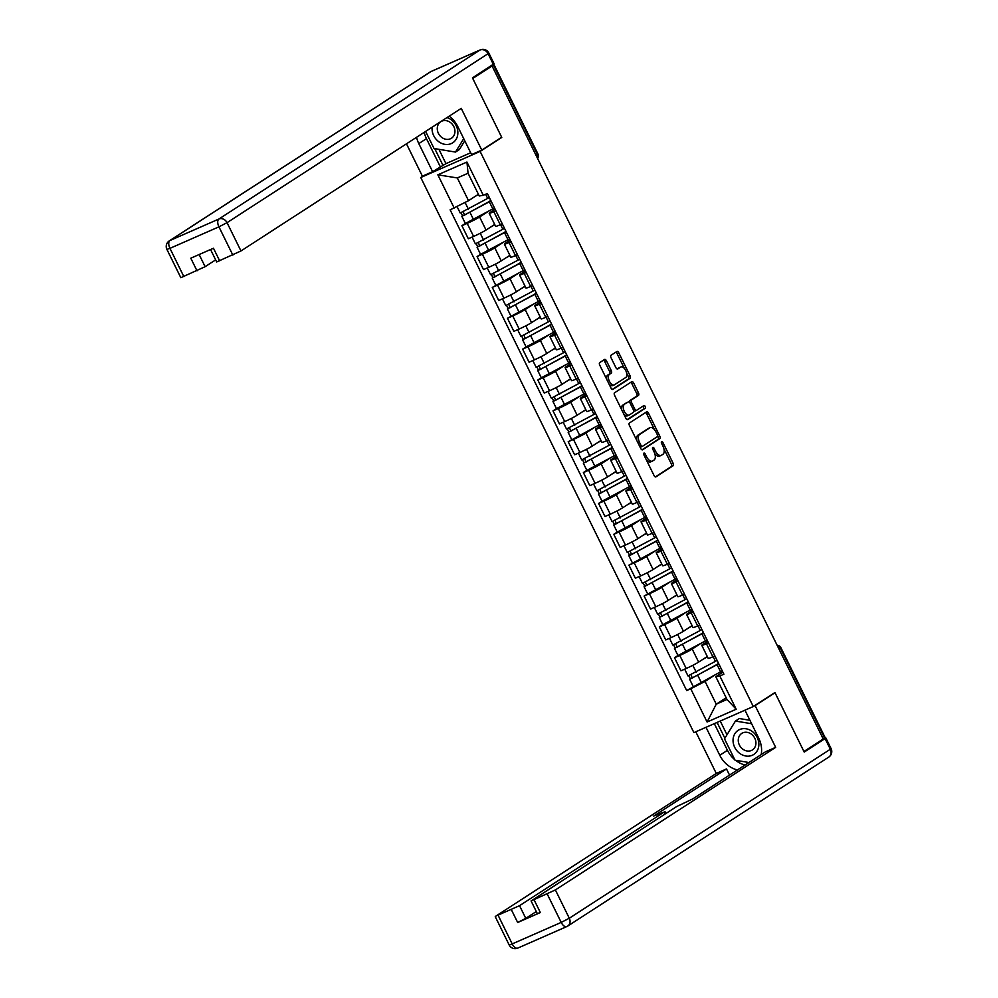 <?xml version="1.0" encoding="UTF-8"?>
<svg xmlns="http://www.w3.org/2000/svg" width="998" height="998" viewBox="0 0 998 998"><rect width="100%" height="100%" fill="white"/><g stroke="black" fill="none" stroke-linecap="round" stroke-linejoin="round"><path stroke-width="1.5" d="M643.897 453.117A1.522 0.786 66.3 0 0 643.897 454.913L654.052 475.535A2.171 1.123 66.3 0 0 655.873 476.907A2.171 1.123 66.3 0 0 655.96 476.869L673.101 465.767A2.171 1.123 66.3 0 0 673.101 463.209L662.946 442.576A1.522 0.786 66.3 0 0 661.674 441.615A1.522 0.786 66.3 0 0 661.612 441.652A1.522 0.786 66.3 0 0 661.612 443.436L662.922 446.106A6.949 3.593 66.3 0 1 662.934 454.302L661.512 455.225A6.949 3.593 66.3 0 1 661.237 455.362A6.949 3.593 66.3 0 1 655.399 450.984L654.089 448.314A1.522 0.786 66.3 0 0 652.817 447.354A1.522 0.786 66.3 0 0 652.754 447.378A1.522 0.786 66.3 0 0 652.754 449.175L654.064 451.844A6.949 3.593 66.3 0 1 654.077 460.028L652.655 460.951A6.949 3.593 66.3 0 1 652.38 461.101A6.949 3.593 66.3 0 1 646.542 456.71L645.232 454.04A1.522 0.786 66.3 0 0 643.947 453.092A1.522 0.786 66.3 0 0 643.897 453.117M606.447 360.802A2.171 1.123 66.3 0 0 604.626 359.43A2.171 1.123 66.3 0 0 604.538 359.48L599.723 362.586A2.171 1.123 66.3 0 0 599.736 365.143L611.001 388.06A2.171 1.123 66.3 0 0 612.834 389.432A2.171 1.123 66.3 0 0 612.909 389.382L630.062 378.292A2.171 1.123 66.3 0 0 630.05 375.735L618.785 352.818A2.171 1.123 66.3 0 0 616.951 351.446A2.171 1.123 66.3 0 0 616.876 351.496L611.063 355.251A2.171 1.123 66.3 0 0 611.063 357.808L615.891 367.613A2.171 1.123 66.3 0 0 617.712 368.986A2.171 1.123 66.3 0 0 617.799 368.948L620.681 367.077A5.801 3.006 66.3 0 1 620.906 366.952A5.801 3.006 66.3 0 1 625.883 370.844A5.801 3.006 66.3 0 1 625.796 377.469L614.506 384.766A5.801 3.006 66.3 0 1 614.281 384.891A5.801 3.006 66.3 0 1 609.291 381.011A5.801 3.006 66.3 0 1 609.391 374.387L611.275 373.165A2.171 1.123 66.3 0 0 611.275 370.607L606.447 360.802L604.713 361.563A2.171 1.123 66.3 0 0 603.428 360.191M480.125 151.434L501.769 137.425L472.765 78.468L492.076 65.968L823.238 738.982L803.926 751.482L774.922 692.525L753.278 706.534L480.125 151.434L420.757 177.507L693.897 732.619L753.278 706.534M629.439 422.977A2.171 1.123 66.3 0 0 629.451 425.535L640.716 448.451A2.171 1.123 66.3 0 0 642.55 449.824A2.171 1.123 66.3 0 0 642.625 449.774L659.778 438.683A2.171 1.123 66.3 0 0 659.765 436.126L648.5 413.209A2.171 1.123 66.3 0 0 646.667 411.837A2.171 1.123 66.3 0 0 646.592 411.887L629.439 422.977M625.858 418.262L614.593 395.345A2.171 1.123 66.3 0 1 614.581 392.788L631.734 381.685A2.171 1.123 66.3 0 1 631.809 381.635A2.171 1.123 66.3 0 1 633.643 383.007L638.458 392.813A2.171 1.123 66.3 0 1 638.471 395.37L631.509 399.874A2.171 1.123 66.3 0 0 631.509 402.431L634.716 408.943A2.171 1.123 66.3 0 0 636.537 410.315A2.171 1.123 66.3 0 0 636.624 410.265L643.86 405.575A1.522 0.786 66.3 0 1 643.922 405.55A1.522 0.786 66.3 0 1 645.232 406.56A1.522 0.786 66.3 0 1 645.207 408.294L627.767 419.584A2.171 1.123 66.3 0 1 627.692 419.622A2.171 1.123 66.3 0 1 625.858 418.262M423.651 175.636L420.757 177.507M492.076 65.968L490.342 66.729L493.087 64.533M779.001 649.087L780.923 647.752L825.022 737.36L824.51 737.796L780.411 648.176A4.416 3.767 -122.9 0 0 777.267 645.569M823.101 738.707L824.51 737.796M708.455 642.837L706.434 643.722A10.167 0.724 153.8 0 1 701.781 645.319L708.206 658.381A10.167 0.724 -26.2 0 0 712.859 656.784L714.88 655.898M699.86 644.097L692.2 649.049A10.167 0.724 153.8 0 1 679.775 655.437L686.2 668.485A10.167 0.724 -26.2 0 0 698.625 662.098L706.921 656.734M686.2 668.485L680.923 670.806L674.498 657.744L677.954 655.511M701.781 645.319A10.167 0.724 153.8 0 1 702.941 644.334L707.682 641.265M679.775 655.437L674.498 657.744M693.273 611.974L691.252 612.859A10.167 0.724 153.8 0 1 686.599 614.456L693.024 627.517A10.167 0.724 -26.2 0 0 697.677 625.921L699.698 625.035M662.772 624.648L659.316 626.894L665.741 639.943L671.018 637.622A10.167 0.724 -26.2 0 0 683.443 631.235L692.101 625.646M686.599 614.456A10.167 0.724 153.8 0 1 687.759 613.471L692.5 610.402M684.665 613.234L677.018 618.186A10.167 0.724 153.8 0 1 664.593 624.573L659.316 626.894M678.091 581.11L676.07 581.996A10.167 0.724 153.8 0 1 671.405 583.605L677.829 596.654A10.167 0.724 -26.2 0 0 682.495 595.058L684.516 594.172M676.681 578.266A13.261 0.948 153.8 0 1 675.047 579.227L644.122 596.031L650.546 609.079L655.836 606.772A10.167 0.724 -26.2 0 0 668.261 600.384L676.544 595.008M671.405 583.605A10.167 0.724 153.8 0 1 672.565 582.607L677.305 579.539M669.483 582.37L661.836 587.323A10.167 0.724 153.8 0 1 649.411 593.71L644.122 596.031M662.897 550.247L660.888 551.146A10.167 0.724 153.8 0 1 656.222 552.742L662.647 565.791A10.167 0.724 -26.2 0 0 667.313 564.194L669.321 563.309M661.499 547.403A13.261 0.948 153.8 0 1 659.853 548.364L628.94 565.167L635.364 578.229L640.641 575.908A10.167 0.724 -26.2 0 0 653.079 569.521L661.362 564.157M656.222 552.742A10.167 0.724 153.8 0 1 657.383 551.744L662.123 548.675M654.301 551.507L646.654 556.46A10.167 0.724 153.8 0 1 634.217 562.847L628.94 565.167M647.714 519.397L645.694 520.282A10.167 0.724 153.8 0 1 641.04 521.879L647.465 534.94A10.167 0.724 -26.2 0 0 652.118 533.331L654.139 532.445M617.213 532.071L613.758 534.304L620.182 547.366L625.459 545.045A10.167 0.724 -26.2 0 0 637.884 538.658L646.542 533.057M641.04 521.879A10.167 0.724 153.8 0 1 642.201 520.881L646.941 517.812M639.107 520.644L631.46 525.597A10.167 0.724 153.8 0 1 619.034 531.984L613.758 534.304M632.532 488.533L630.511 489.419A10.167 0.724 153.8 0 1 625.846 491.016L632.27 504.077A10.167 0.724 -26.2 0 0 636.936 502.468L638.957 501.582M602.031 501.208L598.575 503.441L605 516.502L610.277 514.182A10.167 0.724 -26.2 0 0 622.702 507.795L631.347 502.194M625.846 491.016A10.167 0.724 153.8 0 1 627.006 490.03L631.759 486.949M623.925 489.781L616.277 494.734A10.167 0.724 153.8 0 1 603.852 501.121L598.575 503.441M617.338 457.67L615.329 458.556A10.167 0.724 153.8 0 1 610.664 460.153L617.088 473.214A10.167 0.724 -26.2 0 0 621.754 471.617L623.762 470.732M586.849 470.345L583.381 472.578L589.806 485.639L595.095 483.319A10.167 0.724 -26.2 0 0 607.52 476.932L616.165 471.33M610.664 460.153A10.167 0.724 153.8 0 1 611.824 459.167L616.564 456.098M608.743 458.93L601.095 463.883A10.167 0.724 153.8 0 1 588.67 470.27L583.381 472.578M602.156 426.807L600.135 427.693A10.167 0.724 153.8 0 1 595.482 429.29L601.906 442.351A10.167 0.724 -26.2 0 0 606.559 440.754L608.58 439.869M600.759 423.95A13.261 0.948 153.8 0 1 599.112 424.911L568.199 441.727L574.623 454.776L579.9 452.456A10.167 0.724 -26.2 0 0 592.325 446.069L600.621 440.704M595.482 429.29A10.167 0.724 153.8 0 1 596.642 428.304L601.382 425.235M593.561 428.067L585.901 433.02A10.167 0.724 153.8 0 1 573.476 439.407L568.199 441.727M586.974 395.944L584.953 396.83A10.167 0.724 153.8 0 1 580.3 398.439L586.724 411.488A10.167 0.724 -26.2 0 0 591.377 409.891L593.398 409.005M556.472 408.619L553.017 410.864L559.441 423.913L564.718 421.593A10.167 0.724 -26.2 0 0 577.143 415.218L585.439 409.841M580.3 398.439A10.167 0.724 153.8 0 1 581.46 397.441L586.2 394.372M578.366 397.204L570.719 402.157A10.167 0.724 153.8 0 1 558.294 408.544L553.017 410.864M571.792 365.081L569.771 365.967A10.167 0.724 153.8 0 1 565.105 367.576L571.53 380.625A10.167 0.724 -26.2 0 0 576.195 379.028L578.216 378.142M541.29 377.755L537.835 380.001L544.259 393.062L549.536 390.742A10.167 0.724 -26.2 0 0 561.961 384.355L570.606 378.753M565.105 367.576A10.167 0.724 153.8 0 1 566.265 366.578L571.006 363.509M563.184 366.341L555.537 371.293A10.167 0.724 153.8 0 1 543.112 377.681L537.835 380.001M556.597 334.23L554.589 335.116A10.167 0.724 153.8 0 1 549.923 336.713L556.348 349.774A10.167 0.724 -26.2 0 0 561.013 348.165L563.022 347.279M526.096 346.905L522.64 349.138L529.065 362.199L534.342 359.879A10.167 0.724 -26.2 0 0 546.779 353.492L555.424 347.89M549.923 336.713A10.167 0.724 153.8 0 1 551.083 335.715L555.824 332.646M548.002 335.478L540.355 340.43A10.167 0.724 153.8 0 1 527.917 346.817L522.64 349.138M541.415 303.367L539.394 304.253A10.167 0.724 153.8 0 1 534.741 305.85L541.166 318.911A10.167 0.724 -26.2 0 0 545.819 317.302L547.84 316.416M540.018 300.51A13.261 0.948 153.8 0 1 538.371 301.471L507.458 318.275L513.883 331.336L519.16 329.016A10.167 0.724 -26.2 0 0 531.585 322.628L539.881 317.264M534.741 305.85A10.167 0.724 153.8 0 1 535.901 304.864L540.642 301.783M532.82 304.615L525.16 309.567A10.167 0.724 153.8 0 1 512.735 315.954L507.458 318.275M526.233 272.504L524.212 273.39A10.167 0.724 153.8 0 1 519.546 274.986L525.971 288.048A10.167 0.724 -26.2 0 0 530.637 286.451L532.658 285.565M524.823 269.647A13.261 0.948 153.8 0 1 523.189 270.608L492.276 287.412L498.701 300.473L503.978 298.153A10.167 0.724 -26.2 0 0 516.403 291.765L524.686 286.401M519.546 274.986A10.167 0.724 153.8 0 1 520.707 274.001L525.459 270.932M517.625 273.764L509.978 278.716A10.167 0.724 153.8 0 1 497.553 285.091L492.276 287.412M511.051 241.641L509.03 242.526A10.167 0.724 153.8 0 1 504.364 244.123L510.789 257.185A10.167 0.724 -26.2 0 0 515.455 255.588L517.475 254.702M480.549 254.315L477.081 256.561L483.506 269.61L488.795 267.289A10.167 0.724 -26.2 0 0 501.221 260.902L509.504 255.538M504.364 244.123A10.167 0.724 153.8 0 1 505.524 243.138L510.265 240.069M502.443 242.901L494.796 247.853A10.167 0.724 153.8 0 1 482.371 254.241L477.081 256.561M495.856 210.778L493.835 211.663A10.167 0.724 153.8 0 1 489.182 213.273L495.607 226.321A10.167 0.724 -26.2 0 0 500.26 224.725L502.281 223.839M465.355 223.452L461.899 225.698L468.324 238.747L473.601 236.426A10.167 0.724 -26.2 0 0 486.038 230.039L494.684 224.45M489.182 213.273A10.167 0.724 153.8 0 1 490.342 212.275L495.083 209.206M487.261 212.038L479.614 216.99A10.167 0.724 153.8 0 1 467.176 223.377L461.899 225.698M715.042 674.96L705.062 681.409L716.252 704.164L726.993 699.448L715.791 676.694L722.864 672.116M726.157 697.752L716.252 704.164L707.095 722.003L690.741 688.77L705.062 681.409M715.791 676.694L719.832 675.995L736.187 709.229L707.095 722.003M454.202 208.046L437.848 174.812L466.927 162.038L483.281 195.284L479.252 195.982L468.062 173.228L457.321 177.943L468.524 200.685L450.135 209.842L686.674 690.554L690.741 688.77M719.832 675.995L723.899 674.211L487.348 193.487L483.281 195.284M501.769 137.425L500.522 137.974M468.524 200.685L478.416 194.286M722.24 670.843A13.261 0.948 153.8 0 1 720.593 671.804L686.674 690.554M736.187 709.229L726.993 699.448M468.062 173.228L466.927 162.038M457.321 177.943L437.848 174.812M646.317 459.829A6.949 3.593 66.3 0 0 650.659 461.862A6.949 3.593 66.3 0 0 650.921 461.712M654.775 453.579A6.949 3.593 66.3 0 0 659.516 456.123A6.949 3.593 66.3 0 0 659.778 455.986M655.337 476.907L671.367 466.528A2.171 1.123 66.3 0 0 671.367 463.97L663.907 448.801M654.488 429.676L646.766 413.97A2.171 1.123 66.3 0 0 645.481 412.598M642.001 449.824L658.044 439.444A2.171 1.123 66.3 0 0 658.044 436.875L657.657 436.101M641.003 445.457A1.522 0.786 66.3 0 0 642.275 446.418A1.522 0.786 66.3 0 0 642.338 446.38L657.383 436.637A1.522 0.786 66.3 0 0 657.383 434.841L655.998 432.034A6.949 3.593 66.3 0 0 650.16 427.643A6.949 3.593 66.3 0 0 649.898 427.793L639.606 434.454A6.949 3.593 66.3 0 0 639.618 442.638L641.003 445.457L639.556 446.094M640.067 447.129A1.522 0.786 66.3 0 0 640.554 447.166A1.522 0.786 66.3 0 0 640.604 447.141L642.213 446.43M648.712 428.304A6.949 3.593 66.3 0 0 648.426 428.404A6.949 3.593 66.3 0 0 648.164 428.554L649.898 427.793M636.911 440.704A6.949 3.593 66.3 0 1 637.872 435.215L648.164 428.554M629.464 402.306A2.171 1.123 66.3 0 1 629.775 400.635L636.736 396.131A2.171 1.123 66.3 0 0 636.736 393.574L631.909 383.768A2.171 1.123 66.3 0 0 630.624 382.409M633.705 410.702A2.171 1.123 66.3 0 0 634.815 411.076A2.171 1.123 66.3 0 0 634.89 411.026L636.45 410.34M627.143 419.622L643.473 409.055A1.522 0.786 66.3 0 0 643.648 407.72A1.522 0.786 66.3 0 0 642.662 406.348M624.299 404.552A5.801 3.006 66.3 0 0 624.199 411.176A5.801 3.006 66.3 0 0 629.189 415.056A5.801 3.006 66.3 0 0 629.414 414.931L633.381 412.361A2.171 1.123 66.3 0 0 633.381 409.804L630.187 403.304A2.171 1.123 66.3 0 0 628.353 401.932A2.171 1.123 66.3 0 0 628.278 401.969L622.565 405.313A5.801 3.006 66.3 0 0 621.766 409.916M623.812 414.108A5.801 3.006 66.3 0 0 627.455 415.817A5.801 3.006 66.3 0 0 627.68 415.692M626.719 402.656A2.171 1.123 66.3 0 0 626.632 402.693A2.171 1.123 66.3 0 0 626.544 402.73L628.278 401.969M622.565 405.313L626.544 402.73M606.796 379.514A5.801 3.006 66.3 0 1 607.657 375.148L609.541 373.926A2.171 1.123 66.3 0 0 609.541 371.368L604.713 361.563M609.067 384.118A5.801 3.006 66.3 0 0 612.547 385.652A5.801 3.006 66.3 0 0 612.772 385.527M619.409 367.638A5.801 3.006 66.3 0 0 619.172 367.713A5.801 3.006 66.3 0 0 618.947 367.838L620.681 367.077M617.176 368.986L618.947 367.838M624.386 368.499L617.051 353.579A2.171 1.123 66.3 0 0 615.766 352.207M612.285 389.432L628.328 379.053A2.171 1.123 66.3 0 0 628.328 376.496L626.657 373.09M717.075 660.364A13.261 0.948 153.8 0 1 715.441 661.325L687.996 675.92L684.678 669.159M707.407 656.759L703.141 659.179M718.523 663.283A10.392 0.749 153.8 0 1 715.391 665.342L692.225 678.004L691.078 674.798M718.735 663.72A13.261 0.948 153.8 0 1 717.088 664.68L689.655 679.276L690.279 678.74L688.807 675.746M692.624 677.929L690.279 678.74M701.893 629.501A13.261 0.948 153.8 0 1 700.259 630.462L672.814 645.057L669.483 638.296M692.225 625.896L687.959 628.316M703.328 632.42A10.392 0.749 153.8 0 1 700.209 634.479L677.043 647.153L675.895 643.935M703.553 632.857A13.261 0.948 153.8 0 1 701.906 633.817L674.461 648.413L675.097 647.877L673.625 644.883M707.058 639.98A13.261 0.948 153.8 0 1 705.411 640.941L677.966 655.536L674.461 648.413M677.43 647.066L675.097 647.877M686.711 598.638A13.261 0.948 153.8 0 1 685.065 599.598L657.632 614.194L654.301 607.433M677.043 595.045L672.777 597.453M688.146 601.557A10.392 0.749 153.8 0 1 685.027 603.615L661.861 616.29L660.713 613.071M688.358 602.006A13.261 0.948 153.8 0 1 686.724 602.954L659.279 617.55L659.915 617.014L658.443 614.019M691.864 609.117A13.261 0.948 153.8 0 1 690.229 610.077L662.784 624.673L659.279 617.55M662.248 616.203L659.915 617.014M753.864 706.16L755.124 705.611L775.658 747.352L555.387 889.942L569.297 918.235L830.336 749.249L825.084 738.57L804.213 752.08L775.009 692.724L755.124 705.611M744.957 710.189L758.73 738.183A24.863 21.195 -122.9 0 1 761.2 754.588M734.778 759.703A24.863 21.195 -122.9 0 1 727.442 750.321L719.783 755.286A24.863 21.195 -122.9 0 0 737.435 769.969M719.783 755.286L706.01 727.293M695.793 731.784L716.277 773.425L726.494 768.934L653.715 816.052L664.132 812.085L519.546 905.685L525.771 918.347L517.675 922.501L540.355 912.546L537.311 913.594L531.086 900.932L555.387 889.942M729.526 775.084L726.494 768.934M531.086 900.932L676.432 806.683L692.662 798.949L765.441 751.831L775.658 747.352M773.762 693.273L775.009 692.724M716.277 773.425L496.006 916.014L519.546 905.685M825.084 738.57L823.15 738.807M536.3 911.536L525.771 918.347M735.476 760.264A24.863 21.195 -122.9 0 0 745.094 765.004M727.442 750.321L714.319 723.65M717.088 722.427L724.872 738.246M720.244 721.043L726.993 734.778M438.92 149.313L445.956 163.635L432.621 171.693L422.404 176.184L406.473 143.812M432.621 171.693L418.798 143.6A24.863 21.195 -122.9 0 1 416.565 137.287M493.336 64.371L488.072 53.692L488.833 53.044L494.085 63.722L472.466 77.881L501.67 137.225L481.784 150.099L471.567 154.59L457.745 126.497A24.863 21.195 -122.9 0 0 449.2 116.167M481.784 150.099L461.238 108.358L240.967 250.96L216.666 261.95L210.553 249.525M445.956 163.635L470.669 152.781M199.138 254.54L205.126 266.691L180.825 277.681L166.903 249.388L169.947 248.352L183.869 276.646M219.697 260.902L213.472 248.24L190.793 258.195L197.018 270.857M205.126 266.691L215.655 259.892M440.28 166.728L426.458 138.647L418.798 143.6M424.225 132.322A24.863 21.195 -122.9 0 0 426.458 138.647M434.741 148.627L443.05 165.518M752.28 755.261A14.371 12.25 -122.9 0 0 757.208 737.46A14.371 12.25 -122.9 0 0 739.618 729.538A14.371 12.25 -122.9 0 0 734.703 747.34A14.371 12.25 -122.9 0 0 752.28 755.261M751.432 750.459A9.843 8.383 -122.9 0 0 752.442 749.91A9.843 8.383 -122.9 0 0 754.488 737.684A9.843 8.383 -122.9 0 0 742.761 732.856A9.843 8.383 -122.9 0 0 741.751 733.405A9.843 8.383 -122.9 0 0 739.705 745.631A9.843 8.383 -122.9 0 0 751.432 750.459M748.949 762.509L735.015 760.189L724.511 738.832L735.439 721.043L739.318 718.535L749.922 720.294M735.439 721.043L751.619 723.737M432.134 127.208A14.371 12.25 -122.9 0 0 437.835 140.98A14.371 12.25 -122.9 0 0 451.296 143.575A14.371 12.25 -122.9 0 0 457.67 130.289A14.371 12.25 -122.9 0 0 447.004 117.577M450.447 138.772A9.843 8.383 -122.9 0 0 451.458 138.235A9.843 8.383 -122.9 0 0 453.504 125.998A9.843 8.383 -122.9 0 0 441.777 121.17A9.843 8.383 -122.9 0 0 440.767 121.719A9.843 8.383 -122.9 0 0 438.721 133.957A9.843 8.383 -122.9 0 0 450.447 138.772M464.769 140.768L459.354 149.563L455.475 152.07L434.03 148.502L425.622 131.424M463.721 138.647L455.475 152.07M671.529 567.775A13.261 0.948 153.8 0 1 669.883 568.735L642.438 583.331L639.119 576.582M661.849 564.182L657.582 566.602M672.964 570.694A10.392 0.749 153.8 0 1 669.833 572.752L646.679 585.427L645.519 582.221M673.176 571.143A13.261 0.948 153.8 0 1 671.542 572.104L644.097 586.699L644.72 586.15L643.248 583.156M647.066 585.339L644.72 586.15M656.335 536.912A13.261 0.948 153.8 0 1 654.7 537.872L627.255 552.468L623.937 545.719M646.667 533.319L642.4 535.739M657.782 539.843A10.392 0.749 153.8 0 1 654.651 541.902L631.485 554.564L630.337 551.358M657.994 540.28A13.261 0.948 153.8 0 1 656.347 541.24L628.915 555.836L629.538 555.3L628.066 552.306M631.884 554.489L629.538 555.3M641.153 506.061A13.261 0.948 153.8 0 1 639.506 507.009L612.073 521.605L608.743 514.856M631.485 502.456L627.218 504.876M642.587 508.98A10.392 0.749 153.8 0 1 639.469 511.038L616.302 523.701L615.155 520.494M642.812 509.417A13.261 0.948 153.8 0 1 641.165 510.377L613.72 524.973L614.356 524.437L612.884 521.443M646.317 516.54A13.261 0.948 153.8 0 1 644.671 517.5L617.226 532.096L613.72 524.973M616.689 523.626L614.356 524.437M625.971 475.198A13.261 0.948 153.8 0 1 624.324 476.158L596.879 490.754L593.561 483.993M616.29 471.592L612.024 474.013M627.405 478.117A10.392 0.749 153.8 0 1 624.286 480.175L601.12 492.837L599.973 489.631M627.617 478.553A13.261 0.948 153.8 0 1 625.983 479.514L598.538 494.11L599.174 493.573L597.702 490.579M631.123 485.677A13.261 0.948 153.8 0 1 629.489 486.637L602.044 501.233L598.538 494.11M601.507 492.763L599.174 493.573M610.776 444.335A13.261 0.948 153.8 0 1 609.142 445.295L581.697 459.891L578.378 453.129M601.108 440.729L596.841 443.149M612.223 447.254A10.392 0.749 153.8 0 1 609.092 449.312L585.926 461.987L584.778 458.768M612.435 447.69A13.261 0.948 153.8 0 1 610.801 448.651L583.356 463.247L583.98 462.71L582.508 459.716M615.941 454.814A13.261 0.948 153.8 0 1 614.294 455.774L586.861 470.37L583.356 463.247M586.325 461.899L583.98 462.71M595.594 413.471A13.261 0.948 153.8 0 1 593.96 414.432L566.515 429.028L563.184 422.266M585.926 409.879L581.659 412.286M597.029 416.391A10.392 0.749 153.8 0 1 593.91 418.449L570.744 431.124L569.596 427.905M597.253 416.84A13.261 0.948 153.8 0 1 595.606 417.788L568.174 432.384L568.798 431.847L567.326 428.853M571.13 431.036L568.798 431.847M580.412 382.608A13.261 0.948 153.8 0 1 578.765 383.569L551.333 398.165L548.002 391.403M570.744 379.015L566.477 381.436M581.846 385.527A10.392 0.749 153.8 0 1 578.728 387.586L555.562 400.26L554.414 397.054M582.071 385.976A13.261 0.948 153.8 0 1 580.424 386.937L552.979 401.533L553.616 400.984L552.144 397.99M585.564 393.1A13.261 0.948 153.8 0 1 583.93 394.048L556.485 408.644L552.979 401.533M555.948 400.173L553.616 400.984M565.23 351.745A13.261 0.948 153.8 0 1 563.583 352.706L536.138 367.301L532.82 360.552M555.549 348.152L551.283 350.572M566.664 354.677A10.392 0.749 153.8 0 1 563.533 356.735L540.38 369.397L539.232 366.191M566.876 355.113A13.261 0.948 153.8 0 1 565.242 356.074L537.797 370.67L538.421 370.133L536.949 367.127M570.382 362.237A13.261 0.948 153.8 0 1 568.748 363.197L541.303 377.793L537.797 370.67M540.766 369.31L538.421 370.133M550.035 320.882A13.261 0.948 153.8 0 1 548.401 321.843L520.956 336.438L517.638 329.689M540.367 317.289L536.101 319.709M551.482 323.814A10.392 0.749 153.8 0 1 548.351 325.872L525.185 338.534L524.037 335.328M551.694 324.25A13.261 0.948 153.8 0 1 550.048 325.211L522.615 339.807L523.239 339.27L521.767 336.276M555.2 331.373A13.261 0.948 153.8 0 1 553.553 332.334L526.121 346.93L522.615 339.807M525.584 338.459L523.239 339.27M534.853 290.031A13.261 0.948 153.8 0 1 533.206 290.992L505.774 305.575L502.443 298.826M525.185 286.426L520.919 288.846M536.288 292.95A10.392 0.749 153.8 0 1 533.169 295.009L510.003 307.671L508.855 304.465M536.512 293.387A13.261 0.948 153.8 0 1 534.866 294.348L507.421 308.943L508.057 308.407L506.585 305.413M510.39 307.596L508.057 308.407M519.671 259.168A13.261 0.948 153.8 0 1 518.024 260.129L490.579 274.724L487.261 267.963M509.99 255.563L505.724 257.983M521.106 262.087A10.392 0.749 153.8 0 1 517.987 264.146L494.821 276.82L493.673 273.602M521.318 262.524A13.261 0.948 153.8 0 1 519.684 263.484L492.239 278.08L492.875 277.544L491.403 274.55M495.208 276.733L492.875 277.544M504.477 228.305A13.261 0.948 153.8 0 1 502.842 229.266L475.397 243.861L472.079 237.1M494.808 224.712L490.542 227.12M505.924 231.224A10.392 0.749 153.8 0 1 502.792 233.282L479.639 245.957L478.479 242.739M506.136 231.673A13.261 0.948 153.8 0 1 504.501 232.621L477.056 247.217L477.68 246.681L476.208 243.687M509.641 238.784A13.261 0.948 153.8 0 1 507.994 239.745L480.562 254.34L477.056 247.217M480.026 245.87L477.68 246.681M489.294 197.442A13.261 0.948 153.8 0 1 487.66 198.402L460.215 212.998L457.059 206.586M478.516 194.473L475.36 196.269M490.729 200.361A10.392 0.749 153.8 0 1 487.61 202.419L464.444 215.094L463.297 211.888M490.954 200.81A13.261 0.948 153.8 0 1 489.307 201.771L461.874 216.366L462.498 215.817L461.026 212.823M494.459 207.933A13.261 0.948 153.8 0 1 492.812 208.881L465.367 223.477L461.874 216.366M464.831 215.007L462.498 215.817M482.371 254.241L488.795 267.289M497.553 285.091L503.978 298.153M512.735 315.954L519.16 329.016M527.917 346.817L534.342 359.879M543.112 377.681L549.536 390.742M558.294 408.544L564.718 421.593M573.476 439.407L579.9 452.456M588.67 470.27L595.095 483.319M603.852 501.121L610.277 514.182M619.034 531.984L625.459 545.045M634.217 562.847L640.641 575.908M649.411 593.71L655.836 606.772M664.593 624.573L671.018 637.622M467.176 223.377L473.601 236.426M479.614 216.99L486.038 230.039M494.796 247.853L501.221 260.902M509.03 242.526L515.455 255.588M509.978 278.716L516.403 291.765M524.212 273.39L530.637 286.451M525.16 309.567L531.585 322.628M539.394 304.253L545.819 317.302M540.355 340.43L546.779 353.492M554.589 335.116L561.013 348.165M555.537 371.293L561.961 384.355M569.771 365.967L576.195 379.028M570.719 402.157L577.143 415.218M584.953 396.83L591.377 409.891M585.901 433.02L592.325 446.069M600.135 427.693L606.559 440.754M601.095 463.883L607.52 476.932M615.329 458.556L621.754 471.617M616.277 494.734L622.702 507.795M630.511 489.419L636.936 502.468M631.46 525.597L637.884 538.658M645.694 520.282L652.118 533.331M646.654 556.46L653.079 569.521M660.888 551.146L667.313 564.194M661.836 587.323L668.261 600.384M676.07 581.996L682.495 595.058M677.018 618.186L683.443 631.235M691.252 612.859L697.677 625.921M692.2 649.049L698.625 662.098M706.434 643.722L712.859 656.784M493.835 211.663L500.26 224.725M536.038 155.314L537.448 154.403L493.349 64.783M537.535 158.358A4.416 3.767 -122.9 0 0 537.448 154.403L537.947 153.966L493.86 64.359M645.095 457.346L646.542 456.71M652.655 448.938L654.089 448.314M653.952 451.62L655.399 450.984M661.512 443.212L662.946 442.576M671.367 463.97L673.101 463.209M671.367 466.528L673.101 465.767M643.797 454.676L645.232 454.04M646.766 413.97L648.5 413.209M658.044 436.875L659.765 436.126M658.044 439.444L659.778 438.683M637.872 435.215L639.606 434.454M638.171 443.274L639.618 442.638M631.909 383.768L633.643 383.007M636.736 393.574L638.458 392.813M636.736 396.131L638.471 395.37M629.775 400.635L631.509 399.874M630.062 403.08L631.509 402.431M633.268 409.579L634.716 408.943M643.473 409.055L645.207 408.294M609.541 371.368L611.275 370.607M609.541 373.926L611.275 373.165M607.657 375.148L609.391 374.387M617.051 353.579L618.785 352.818M628.328 376.496L630.05 375.735M628.328 379.053L630.062 378.292M715.441 661.325L713.146 656.659M696.23 672.203L692.837 665.329M720.593 671.804L717.088 664.68M701.382 682.694L697.876 675.571M700.259 630.462L697.964 625.796M681.035 641.352L677.654 634.466M705.411 640.941L701.906 633.817M686.2 651.831L682.694 644.708M685.065 599.598L682.769 594.933M665.853 610.489L662.472 603.603M690.229 610.077L686.724 602.954M671.018 620.968L667.512 613.845M534.117 899.884L540.355 912.546M517.675 922.501L511.438 909.852M498.289 915.628L512.211 943.908L561.2 922.402L547.278 894.108M665.092 814.019L664.132 812.085M512.211 943.908L509.167 944.956A6.637 6.637 0 0 0 517.787 948.1A6.637 3.431 -113.7 0 1 512.211 943.908M561.2 922.402A6.637 3.431 66.3 0 0 566.777 926.581A6.637 3.431 66.3 0 0 567.026 926.443A6.637 5.651 57.1 0 0 567.712 926.082A6.637 5.651 57.1 0 0 569.297 918.235L561.2 922.402M518.037 947.963A6.637 3.431 -113.7 0 1 517.787 948.1L566.777 926.581A6.637 6.637 0 0 0 567.712 926.082L828.752 757.095A6.637 6.637 0 0 0 831.097 748.612L830.336 749.249A6.637 5.651 57.1 0 1 828.752 757.095M488.833 53.044A6.637 6.637 0 0 0 480.213 49.9A6.637 3.431 -113.7 0 0 479.963 50.037A6.637 5.651 57.1 0 1 488.072 53.692L227.045 222.666A6.637 5.651 57.1 0 0 218.924 219.011L479.963 50.037L430.974 71.557L169.934 240.53L218.924 219.011A6.637 3.431 66.3 0 0 218.936 226.833L169.947 248.352A6.637 3.431 -113.7 0 1 169.934 240.53A6.637 5.651 57.1 0 0 169.248 240.905A6.637 6.637 0 0 0 166.903 249.388M232.858 255.126L218.936 226.833L227.045 222.666L240.967 250.96M430.288 71.918A6.637 5.651 57.1 0 1 430.974 71.557A6.637 3.431 66.3 0 1 431.223 71.419A6.637 6.637 0 0 0 430.288 71.918L169.248 240.905M431.498 71.32A6.637 3.431 66.3 0 0 431.223 71.419L480.213 49.9M669.883 568.735L667.587 564.07M650.671 579.626L647.278 572.74M675.047 579.227L671.542 572.104M655.823 590.105L652.318 582.982M654.7 537.872L652.405 533.206M635.476 548.763L632.096 541.877M659.853 548.364L656.347 541.24M640.641 559.254L637.136 552.131M639.506 507.009L637.211 502.356M620.294 517.9L616.914 511.013M644.671 517.5L641.165 510.377M625.459 528.391L621.954 521.268M624.324 476.158L622.028 471.493M605.112 487.036L601.719 480.163M629.489 486.637L625.983 479.514M610.277 497.528L606.772 490.405M609.142 445.295L606.846 440.629M589.93 456.186L586.537 449.3M614.294 455.774L610.801 448.651M595.082 466.665L591.577 459.542M593.96 414.432L591.664 409.766M574.736 425.323L571.355 418.436M599.112 424.911L595.606 417.788M579.9 435.802L576.395 428.678M578.765 383.569L576.47 378.903M559.554 394.459L556.173 387.573M583.93 394.048L580.424 386.937M564.718 404.939L561.213 397.815M563.583 352.706L561.288 348.04M544.372 363.596L540.978 356.71M568.748 363.197L565.242 356.074M549.524 374.075L546.018 366.965M548.401 321.843L546.106 317.189M529.189 332.733L525.796 325.847M553.553 332.334L550.048 325.211M534.342 343.225L530.836 336.101M533.206 290.992L530.924 286.326M513.995 301.87L510.614 294.996M538.371 301.471L534.866 294.348M519.16 312.362L515.654 305.238M518.024 260.129L515.729 255.463M498.813 271.019L495.42 264.133M523.189 270.608L519.684 263.484M503.978 281.498L500.472 274.375M502.842 229.266L500.547 224.6M483.631 240.156L480.238 233.27M507.994 239.745L504.501 232.621M488.783 250.635L485.278 243.512M487.66 198.402L485.614 194.248M468.436 209.293L465.08 202.457M492.812 208.881L489.307 201.771M473.601 219.772L470.095 212.649M763.944 618.498A4.416 4.416 0 0 0 763.607 617.799M748.762 587.635A4.416 4.416 0 0 0 748.425 586.949M733.58 556.772A4.416 4.416 0 0 0 733.243 556.086M718.398 525.909A4.416 4.416 0 0 0 718.049 525.222M703.203 495.058A4.416 4.416 0 0 0 702.866 494.359M688.021 464.195A4.416 4.416 0 0 0 687.684 463.496M672.839 433.332A4.416 4.416 0 0 0 672.49 432.633M657.645 402.468A4.416 4.416 0 0 0 657.308 401.782M642.462 371.605A4.416 4.416 0 0 0 642.126 370.919M627.28 340.742A4.416 4.416 0 0 0 626.944 340.056M612.098 309.891A4.416 4.416 0 0 0 611.749 309.193M596.904 279.028A4.416 4.416 0 0 0 596.567 278.33M581.722 248.165A4.416 4.416 0 0 0 581.385 247.467M566.54 217.302A4.416 4.416 0 0 0 566.19 216.616M551.345 186.439A4.416 4.416 0 0 0 551.008 185.753M537.585 158.482A4.416 4.416 0 0 0 537.947 153.966M780.923 647.752A4.416 4.416 0 0 0 777.13 645.282M650.659 461.862L652.38 461.101M659.516 456.123L661.237 455.362M640.554 447.166L642.275 446.418M648.426 428.404L650.16 427.643M634.815 411.076L636.537 410.315M627.455 415.817L629.189 415.056M626.632 402.693L628.353 401.932M612.547 385.652L614.281 384.891M619.172 367.713L620.906 366.952M693.161 686.399L689.655 679.276M495.245 916.663L509.167 944.956M825.833 737.921L831.097 748.612M665.903 813.495L664.893 811.436M647.602 593.81L644.097 586.699M632.42 562.959L628.915 555.836M571.667 439.507L568.174 432.384M510.926 316.067L507.421 308.943M495.744 285.203L492.239 278.08"/></g></svg>
